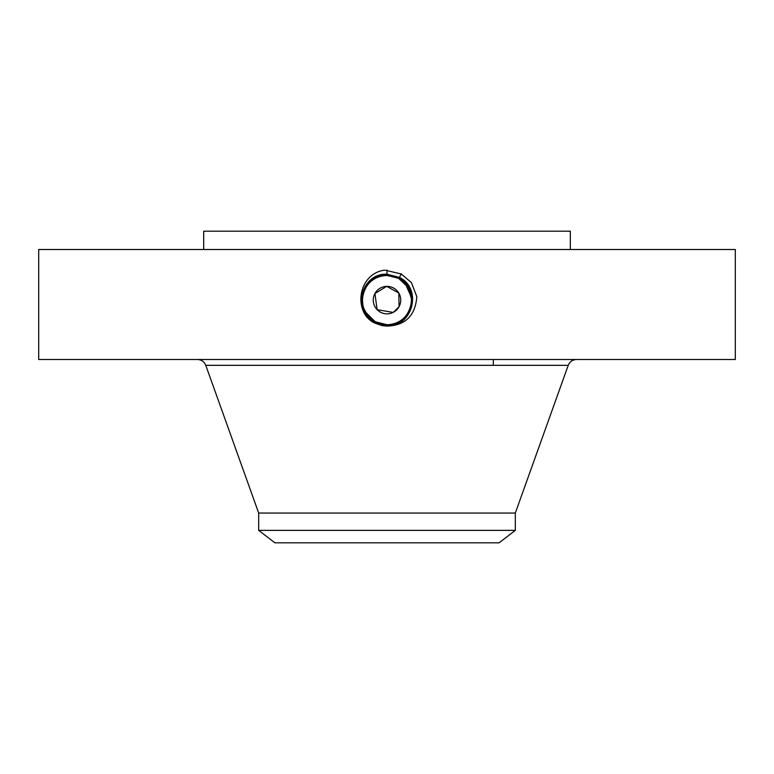 <?xml version="1.0" encoding="UTF-8"?>
<svg xmlns="http://www.w3.org/2000/svg" width="774" height="774" viewBox="0 0 774 774"><rect width="100%" height="100%" fill="white"/><g stroke="black" fill="none" stroke-linecap="round" stroke-linejoin="round"><path stroke-width="1.16" d="M38.7 359.504L735.3 359.504L735.3 249.509L38.7 249.509L38.7 359.504M386.952 326.077L387 326.077C405.373 325.506 415.319 315.705 416.828 296.684L411.4 282.597L401.271 273.986L384.872 270.116C358.023 273.367 352.489 312.009 374.5 322.99L382.133 325.612L386.952 326.077L374.558 322.884L382.133 325.612M382.511 324.325L387.01 324.741A24.633 24.633 0 0 1 382.617 324.345L387.01 324.741C411.217 326.27 421.482 289.253 398.862 278.408L387.01 275.37C362.706 273.861 352.402 311.003 375.1 321.878L386.99 324.925C411.381 326.444 421.714 289.176 398.939 278.272L387 275.205C362.532 273.696 352.17 311.09 375.022 322.023L387 325.09C411.555 326.609 421.936 289.099 399.016 278.118L387 275.041C362.377 273.522 351.947 311.148 374.945 322.168L387 325.264C412.174 326.705 421.811 288.77 399.094 277.972L387 274.876C361.748 273.425 352.083 311.467 374.868 322.303L387 325.428C412.339 326.88 422.033 288.702 399.171 277.827L387 274.712C361.584 273.251 351.851 311.545 374.79 322.448L387 325.583C412.503 327.044 422.256 288.625 399.249 277.692L387 274.547C361.419 273.077 351.628 311.622 374.713 322.594L387 325.748C412.668 327.218 422.488 288.547 399.326 277.547L387 274.383C361.255 272.912 351.396 311.699 374.635 322.748L387 325.912C412.832 327.392 422.71 288.479 399.403 277.402L387 274.219C361.09 272.738 351.173 311.777 374.558 322.884L374.5 322.99M203.688 249.509L203.688 231.184L570.312 231.184L570.312 249.509M371.365 319.14L375.187 321.723L387.01 324.77C411.226 326.26 421.482 289.244 398.852 278.408L387 275.37C362.687 273.87 352.402 311.013 375.109 321.878L387 325.099C411.536 326.609 421.936 289.108 399.016 278.127L387 275.041C362.367 273.522 351.947 311.158 374.945 322.168L387 325.254C412.165 326.705 421.811 288.779 399.094 277.982L387 274.876C361.739 273.425 352.083 311.477 374.868 322.313L387 325.419C412.329 326.88 422.033 288.702 399.171 277.837L387 274.712C361.574 273.251 351.851 311.554 374.79 322.458L387 325.583C412.494 327.054 422.256 288.634 399.249 277.692L387 274.547C361.41 273.087 351.628 311.632 374.713 322.603L387 325.748C412.658 327.218 422.488 288.557 399.326 277.547L387 274.228C361.09 272.738 351.173 311.767 374.558 322.884L387 325.912C412.823 327.392 422.71 288.479 399.403 277.402L387 274.228L387 270.049M515.32 513.046L515.32 530.374L258.68 530.374L258.68 513.046L515.32 513.046L568.222 365.338C569.761 361.651 572.528 359.707 576.514 359.504M387 274.383C361.255 272.912 351.406 311.699 374.635 322.739L375.022 322.023C352.17 311.08 362.542 273.686 387.01 275.205L387 274.383M397.652 291.411L396.404 290.086M376.348 308.807L377.596 310.132M398.833 293.094L399.065 306.697L393.318 312.319M393.153 312.406L377.102 309.658L374.935 293.52L386.71 286.361L398.784 293.017M515.32 530.374L499.095 542.816L274.905 542.816L258.68 530.374M374.935 293.52A13.748 13.748 0 0 1 393.589 288.044A13.748 13.748 0 0 1 399.065 306.697A13.748 13.748 0 0 1 380.411 312.174A13.748 13.748 0 0 1 374.935 293.52M387.039 275.476L386.99 275.476A24.633 24.633 0 0 1 391.586 275.912M402.074 280.623L398.803 278.485A24.633 24.633 0 0 1 403.215 281.562M403.854 282.142A24.633 24.633 0 0 1 408.546 288.17M410.201 291.827A24.633 24.633 0 0 1 408.614 311.922L410.568 307.278M370.069 317.998L375.235 321.752A24.633 24.633 0 0 1 367.36 314.979L363.848 308.516M363.799 308.4A24.633 24.633 0 0 1 365.386 288.296L365.376 288.315C370.224 280.101 377.431 275.825 386.99 275.476C377.441 275.825 370.233 280.101 365.386 288.296C370.224 280.101 377.431 275.825 386.99 275.476C377.422 275.834 370.214 280.101 365.386 288.296C370.214 280.111 377.422 275.834 386.99 275.476L399.161 277.837M408.933 311.312L410.791 306.485M411.429 303.292L411.613 299.064M411.623 299.461L408.033 287.289L398.813 278.495L391.721 275.931M380.257 323.803L374.123 321.104L380.276 323.803M382.878 324.393L387.223 324.741M369.808 317.746L372.904 320.31M367.379 314.999L375.197 321.732L379.415 323.542M411.139 305.014L411.633 300.051M411.497 297.535L405.315 283.642M409.61 290.337L409.291 289.621M401.096 274.315L400.816 274.818M380.798 323.948L375.187 321.742L365.425 311.99A24.633 24.633 0 0 0 367.34 314.95L375.177 321.732L379.434 323.551M370.243 318.162L373.058 320.417M407.269 286.109L398.803 278.485C411.284 287.115 414.554 298.261 408.614 311.922C403.776 320.117 396.569 324.393 387.01 324.741L375.187 321.732L387.01 324.741C396.559 324.393 403.767 320.117 408.614 311.922L408.759 311.661M411.623 299.557L410.907 294.159M364.709 310.587L365.444 312.038M411.362 296.49L405.895 284.31M403.941 282.229L398.813 278.495L390.86 275.776M362.812 304.772L362.396 298.861M375.187 321.742L387 324.935C411.391 326.435 421.714 289.166 398.939 278.263L386.99 275.476M365.405 311.961C361.381 304.056 361.371 296.171 365.386 288.296M387.01 324.77L387 326.077M399.171 277.827L401.406 273.735M258.68 513.046L205.778 365.338L568.222 365.338M400.971 274.538L401.251 274.025M400.893 274.683L401.174 274.17M205.778 365.338C204.239 361.651 201.472 359.707 197.486 359.504M493.319 365.338L493.319 359.504"/></g></svg>
